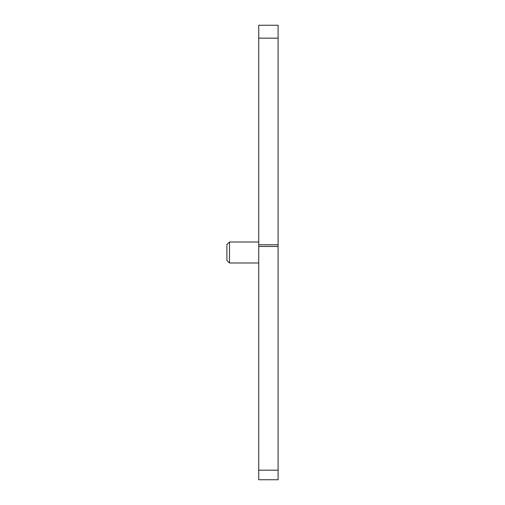 <?xml version="1.0" encoding="UTF-8"?>
<svg xmlns="http://www.w3.org/2000/svg" width="505" height="505" viewBox="0 0 505 505"><rect width="100%" height="100%" fill="white"/><g stroke="black" fill="none" stroke-linecap="round" stroke-linejoin="round"><path stroke-width="0.38" stroke-dasharray="2.52 1.89" d="M226.903 260.41L229.485 262.991L229.485 242.009L229.485 262.991L226.903 260.41L226.903 244.59L229.485 242.009L226.903 244.59L226.903 260.41L226.903 244.59L229.485 242.009L258.73 242.009L258.73 262.991L229.485 262.991L226.903 260.41M258.73 262.991L229.485 262.991L229.485 242.009L258.73 242.009L258.73 262.991L258.73 242.009L258.73 262.991L229.485 262.991M258.73 25.25L278.097 25.25L278.097 479.75L258.73 479.75L258.73 25.25M258.73 242.009L229.485 242.009M258.73 38.159L278.097 38.159M258.73 470.18L278.097 470.18M258.73 246.478L278.097 246.478M258.73 244.805L278.097 244.805"/><path stroke-width="0.76" d="M258.73 470.18L258.73 25.25L278.097 25.25L278.097 479.75L258.73 479.75L258.73 470.18L278.097 470.18M226.903 244.59L226.903 260.41L229.485 262.991L229.485 242.009L226.903 244.59M258.73 262.991L229.485 262.991M258.73 242.009L229.485 242.009M258.73 38.159L278.097 38.159M258.73 244.805L278.097 244.805M258.73 246.478L278.097 246.478"/></g></svg>
